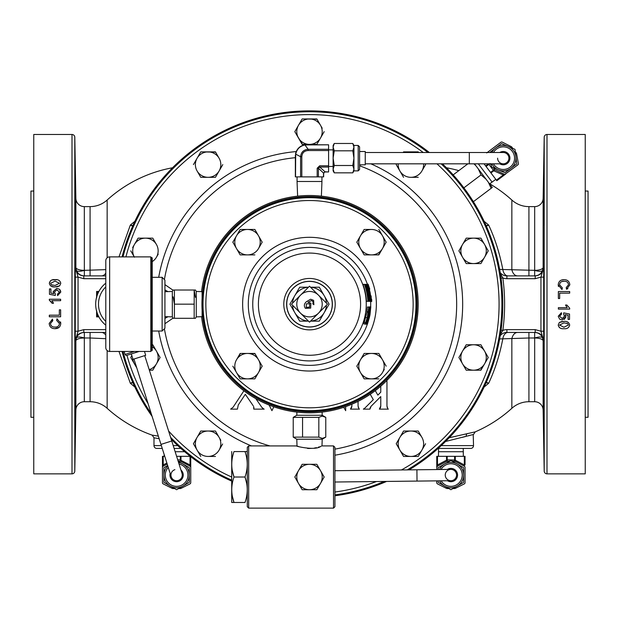 <?xml version="1.0" encoding="UTF-8"?>
<svg xmlns="http://www.w3.org/2000/svg" width="619" height="619" viewBox="0 0 619 619"><rect width="100%" height="100%" fill="white"/><g stroke="black" fill="none" stroke-linecap="round" stroke-linejoin="round"><path stroke-width="0.93" d="M144.745 355.608L181.994 473.342A5.656 5.656 0 0 1 178.311 480.445A5.656 5.656 0 0 1 171.215 476.754A5.656 5.656 0 0 1 174.898 469.659M334.933 470.703L450.841 469.395A5.656 5.656 0 0 1 456.559 474.982A5.656 5.656 0 0 1 450.965 480.708A5.656 5.656 0 0 1 445.247 475.113A5.656 5.656 0 0 1 450.841 469.395A5.656 5.656 0 0 1 456.559 474.982A5.656 5.656 0 0 1 450.965 480.708A5.656 5.656 0 0 0 456.559 474.982M365.249 152.506L503.255 152.506A5.656 5.656 0 0 1 508.911 158.162A5.656 5.656 0 0 1 503.255 163.818L365.249 163.818M543.877 417.121L543.459 383.184L543.877 417.121M543.459 225.146L543.877 191.217L543.459 225.146M75.541 225.146L75.123 191.217L75.541 225.146M75.123 417.121L75.541 383.184L75.123 417.121M318.491 313.16A12.713 12.713 0 0 0 318.491 295.178A12.713 12.713 0 0 0 300.509 295.178A12.713 12.713 0 0 0 300.509 313.16A12.713 12.713 0 0 0 318.491 313.16M318.506 313.175L327.505 304.177L309.508 286.179L291.51 304.177L309.508 322.174L318.506 313.175M170.155 473.419A6.654 6.654 0 0 0 176.608 481.698A6.654 6.654 0 0 0 180.941 470.007M178.179 461.279L189.321 467.709L189.321 475.052A12.713 12.713 0 0 1 176.608 487.764A12.713 12.713 0 0 1 163.888 475.052L163.888 467.709L167.664 465.534M189.05 455.344L189.05 456.327M164.159 454.47L164.159 456.327M152.22 331.026L162.124 331.026L162.124 277.312L164.933 280.121L164.933 304.169L164.933 291.711L172.322 291.456L173.15 290.025L173.985 290.025M164.933 316.626L172.322 316.882L173.15 318.305L173.985 318.305M173.15 296.834L174.411 304.169L174.411 290.025L194.18 290.025L194.18 318.305L195.387 318.305M196.269 291.456L196.269 316.882L202.103 316.68L202.103 291.657L196.269 291.456L195.449 290.025L194.614 290.025M196.269 316.882L195.449 318.305M144.475 351.453L145.689 355.314L133.008 359.322L131.305 353.929L139.136 351.453L126.856 355.337A1.4 1.4 0 0 1 125.1 354.424L134.485 351.453M124.156 351.453L125.1 354.424M105.795 325.168A26.857 26.857 0 0 1 105.795 283.169A26.857 26.857 0 0 0 95.674 304.169M164.933 304.169L164.933 328.217L162.124 331.026M152.22 258.193L152.22 350.137L152.22 258.193A0.681 0.681 0 0 0 151.539 257.519L150.812 257.519M152.22 350.137A0.681 0.681 0 0 1 151.539 350.818L150.812 350.818M105.795 347.607L105.795 260.731A3.846 3.846 0 0 1 109.64 256.885L109.64 351.453A3.846 3.846 0 0 1 105.795 347.607M109.64 256.885L150.812 256.885L150.812 351.453L109.64 351.453M201.562 316.696A108.665 108.665 0 0 0 363.833 398.272A108.665 108.665 0 0 0 418.165 304.169A108.665 108.665 0 0 0 255.167 210.065A108.665 108.665 0 0 0 201.562 291.634M363.283 397.321A107.567 107.567 0 0 1 216.348 357.952A107.567 107.567 0 0 1 255.717 211.017A107.567 107.567 0 0 1 402.652 250.386A107.567 107.567 0 0 1 363.283 397.321M171.757 440.991L160.971 444.403L133.959 359.02M416.904 469.775L417.028 481.087L334.933 482.015M321.191 446.214L320.781 446.361C314.7 451.483 290.659 444.813 298.219 446.361L297.994 446.284M248.683 445.912L248.683 508.129L247.283 506.721L247.283 447.313L248.683 445.912L297.081 445.935M307.488 448.411L308.494 448.466M308.935 448.481L312.564 448.318M314.228 448.102L316.471 447.653M318.321 447.166L319.497 446.81M333.525 445.912L334.933 447.313L334.933 506.721L333.525 508.129L333.525 445.912L321.981 445.912L322.213 439.219L296.787 439.219L293.228 437.13L318.824 437.13L322.298 438.391L325.772 437.13L322.213 439.219M247.283 451.584L245 451.568C247.987 460.025 247.987 468.513 245 477.017C247.987 485.482 247.987 493.962 245 502.473L233.997 502.473C231.011 494.008 231.011 485.52 233.997 477.017C231.011 468.552 231.011 460.072 233.997 451.568L247.275 451.568M231.723 502.473L233.997 502.473L231.715 502.458L231.723 451.568M322.104 412.099L322.213 415.272L296.787 415.272L293.228 417.361L318.824 417.361L322.298 416.092L325.772 417.361L325.772 437.13M473.21 434.523L473.527 445.618A2.809 2.809 0 0 1 470.719 448.419L463.221 448.419L463.345 456.327M470.719 448.419L438.159 448.419L438.585 448.419L438.461 456.327M439.451 469.519A12.713 12.713 0 0 1 463.616 475.052A12.713 12.713 0 0 1 439.575 480.831A12.713 12.713 0 0 0 463.616 475.052L463.616 482.387L450.903 489.73L438.19 482.387L438.19 480.847M447.467 480.746A6.654 6.654 0 0 0 457.557 475.052A6.654 6.654 0 0 0 447.336 469.434M503.255 152.506A5.656 5.656 0 0 1 508.911 158.162A5.656 5.656 0 0 1 503.255 163.818A5.656 5.656 0 0 1 497.599 158.162M474.758 164.205L475.23 163.818M489.59 183.897L495.788 179.371M491.873 152.506A12.713 12.713 0 0 1 513.414 150.51A12.713 12.713 0 0 1 510.907 168.314A12.713 12.713 0 0 1 491.873 163.818M515.875 156.615A12.713 12.713 0 0 0 508.23 146.455L514.985 149.326L516.772 163.896L505.05 172.732L491.532 166.998L491.146 163.818M499.757 163.818A6.654 6.654 0 0 0 508.748 154.402A6.654 6.654 0 0 0 499.757 152.506M297.615 196.153L297.058 181.491L321.942 181.491L321.942 176.887M353.936 170.875L352.799 172.84L353.936 169.173L353.936 170.875L358.184 170.875L358.184 145.45L353.936 145.45L353.936 158.162L352.799 150.819L334.252 150.819L333.123 158.162L333.123 170.875L334.252 172.84L333.123 169.173L334.252 165.505L333.123 158.162L333.123 147.152L334.252 150.819M359.593 164.809L365.249 164.809L365.249 151.508L359.593 151.508L359.593 146.85L359.593 169.474L358.184 170.875M202.134 304.169A107.366 107.366 0 0 1 309.5 196.803A107.366 107.366 0 0 1 416.866 304.169A107.366 107.366 0 0 1 309.5 411.534A107.366 107.366 0 0 1 202.134 304.169A107.366 107.366 0 0 0 309.5 411.534A107.366 107.366 0 0 0 416.866 304.169A107.366 107.366 0 0 0 309.5 196.803A107.366 107.366 0 0 0 202.134 304.169M332.256 304.169A22.756 22.756 0 0 0 309.5 281.413A22.756 22.756 0 0 0 286.744 304.169A22.756 22.756 0 0 0 309.5 326.925A22.756 22.756 0 0 0 332.256 304.169M364.405 284.369L362.997 284.369A57.041 57.041 0 0 1 366.471 301.337L367.879 301.337A57.041 57.041 0 0 0 364.405 284.369L364.475 284.369A57.103 57.103 0 0 1 366.788 292.416L364.723 284.369L366.688 291.394L368.197 301.337L367.346 295.464A57.103 57.103 0 0 1 367.941 301.337L368.32 301.337A57.482 57.482 0 0 0 364.877 284.369L364.939 284.369A57.544 57.544 0 0 1 368.382 301.337L368.491 301.337A57.644 57.644 0 0 0 365.055 284.369L368.529 298.768L365.535 284.369A58.093 58.093 0 0 1 368.939 301.337L368.878 301.337A58.031 58.031 0 0 0 366.347 286.984L368.746 301.337L366.007 286.984A57.706 57.706 0 0 1 368.553 301.337L369.048 301.337A58.201 58.201 0 0 0 365.643 284.369L365.535 284.369M369.945 301.337L371.431 301.561L370.17 292.733L368.081 284.152L369.767 289.088L368.731 286.11L371.307 299.596L371.114 295.905L371.431 301.561M368.081 284.152L366.688 284.369M334.933 449.123A147.167 147.167 0 0 0 359.593 165.791M295.34 157.683A147.167 147.167 0 0 0 164.553 278.712M231.715 481.118A193.29 193.29 0 0 1 171.192 439.204M152.104 416.37A193.29 193.29 0 0 1 122.082 351.453M122.082 256.885A193.29 193.29 0 0 1 429.338 152.506M585.241 191.047L588.05 191.047L588.05 417.291L585.241 417.291M33.759 191.047L30.95 191.047L30.95 417.291L33.759 417.291M156.506 435.838L152.112 435.126L153.984 437.772L159.176 438.716L153.984 437.772L153.984 445.618A2.809 2.809 0 0 0 156.785 448.419L162.248 448.419L156.785 448.419M180.841 448.419L174.109 448.419L180.841 448.419M455.716 436.31L451.127 437.316M462.176 437.385L465.31 436.588M467.74 435.962L470.131 435.335M449.232 437.726L475.222 431.869L473.527 434.445L445.541 441.479M475.222 431.869A132.892 132.892 0 0 0 511.851 408.308A25.433 25.433 0 0 1 528.928 401.723L534.677 401.723A8.465 8.465 0 0 1 543.134 410.041L544.202 471.09A2.809 2.809 0 0 0 547.003 473.852L585.241 473.852L585.241 134.485L547.003 134.485L547.003 473.852M484.135 221.316L488.662 225.061C495.022 238.663 499.742 253.481 502.814 269.505L534.677 270.348L534.677 206.614A8.465 8.465 0 0 0 543.134 198.297L544.202 137.24A2.809 2.809 0 0 1 547.003 134.485M71.997 473.852L71.997 134.485L33.759 134.485L33.759 473.852L71.997 473.852A2.809 2.809 0 0 0 74.798 471.09L75.866 410.041L75.866 340.883L75.301 340.891L75.247 331.196L75.301 267.447L75.866 267.454A8.465 2.933 180 0 0 84.323 270.341L84.323 270.348A8.465 2.778 -20 0 1 76.392 270.348C77.878 273.846 80.524 275.687 84.346 275.888L83.689 275.865M71.997 134.485A2.809 2.809 0 0 1 74.798 137.24L74.798 471.09M84.346 275.888L84.323 206.614L90.072 206.614A25.433 25.433 0 0 0 107.149 200.03A132.892 132.892 0 0 1 172.539 167.772M75.866 410.041A8.465 8.465 0 0 1 84.323 401.723L90.072 401.723L90.072 337.989L84.323 337.997A8.465 2.933 0 0 0 75.866 340.883L76.392 337.989A8.465 2.778 -160 0 1 84.323 337.989L84.346 332.449L83.689 332.473L84.346 332.449C80.524 332.643 77.878 334.492 76.392 337.989M84.323 270.348L105.795 269.636M158.356 436.132L152.112 435.126A132.892 132.892 0 0 1 107.149 408.308A25.433 25.433 0 0 0 90.072 401.723M75.17 191.557L75.216 192.47M75.263 193.987L75.301 195.209M75.642 220.07L75.634 222.113M75.634 385.923L75.642 388.159M75.325 412.153L75.247 415.024M75.209 415.891L75.17 416.796M84.323 206.614A8.465 8.465 0 0 1 75.866 198.297L74.798 137.24M134.865 387.022L130.338 383.277L118.987 351.453M534.677 206.614L528.928 206.614A25.433 25.433 0 0 1 511.851 200.03A132.892 132.892 0 0 0 489.722 183.804M528.928 401.723L528.928 337.989L502.814 338.833C499.742 354.849 495.022 369.659 488.662 383.277L484.135 387.022M543.134 410.041L543.134 340.883A8.465 2.933 0 0 0 534.677 337.997L534.677 337.989A8.465 2.778 160 0 1 542.608 337.989L543.134 340.883L543.699 340.891C543.173 335.753 540.341 332.937 535.211 332.449L506.899 332.449A8.48 8.48 0 0 0 500.198 335.722A8.48 8.48 0 0 1 506.899 332.449L506.899 329.641L535.211 329.641L540.944 331.211L543.699 340.891L543.699 267.447L543.134 267.454L542.608 270.348C541.122 273.846 538.476 275.687 534.654 275.888L534.677 270.348A8.465 2.933 180 0 0 543.134 267.454L543.134 198.297M458.803 170.635A132.892 132.892 0 0 0 446.461 167.772M558.222 316.239L559.591 319.11L562.245 319.977L565.905 316.657L565.155 314.638L568.087 315.218L568.087 319.396L569.534 319.396L569.534 314.026L563.731 312.866L563.592 314.32L564.605 316.255L562.16 318.522L559.53 316.247L561.557 314.173L561.41 312.727L558.222 316.239M558.369 291.549L558.369 298.513L559.669 298.513L559.669 293.143L569.681 293.143L569.681 291.549L558.369 291.549M559.53 284.755C559.924 282.295 561.448 281.127 564.11 281.25C566.718 281.173 568.188 282.349 568.521 284.794L566.192 287.634L566.54 289.228L569.82 284.872C569.503 281.49 567.6 279.749 564.11 279.656C560.489 279.687 558.524 281.428 558.222 284.902L561.99 289.522L562.361 287.928L559.53 284.755M569.681 309.098L569.681 308.169L566.849 305.035L565.511 305.035L567.182 307.651L558.369 307.651L558.369 309.098L569.681 309.098M559.313 322.522L558.222 325.052C558.895 327.815 560.799 329.029 563.948 328.681C567.074 329.029 568.985 327.822 569.681 325.052C569.016 322.29 567.105 321.083 563.948 321.423L559.313 322.522L561.526 321.632M543.366 385.923L543.358 388.159M543.675 412.138L543.753 415.024M543.792 415.891L543.83 416.796M543.83 191.557L543.784 192.47M543.737 193.964L543.699 195.209M543.358 220.07L543.366 222.113M60.631 309.825L59.331 309.825L59.331 315.187L49.319 315.187L49.319 316.789L60.631 316.789L60.631 309.825M60.778 292.098L59.409 289.228L56.755 288.361L53.095 291.681L53.845 293.7L50.913 293.12L50.913 288.941L49.466 288.941L49.466 294.304L55.269 295.464L55.408 294.017L54.395 292.083L56.84 289.808L59.47 292.091L57.443 294.164L57.59 295.611L60.778 292.098M59.687 285.808L60.778 283.285C60.105 280.523 58.201 279.308 55.052 279.656C51.926 279.301 50.015 280.508 49.319 283.285C49.992 286.048 51.903 287.255 55.052 286.907L59.687 285.808L57.474 286.705M49.319 299.24L49.319 300.169L52.151 303.295L53.489 303.295L51.818 300.687L60.631 300.687L60.631 299.24L49.319 299.24M59.47 323.582C59.076 326.043 57.552 327.211 54.89 327.08C52.282 327.165 50.812 325.981 50.479 323.544L52.808 320.704L52.46 319.102L49.18 323.466C49.497 326.847 51.4 328.588 54.89 328.681C58.519 328.65 60.476 326.902 60.778 323.435L57.01 318.816L56.639 320.41L59.47 323.582M132.892 382.728L130.338 383.277L132.652 382.178M486.348 382.178L488.662 383.277L486.108 382.728M507.936 332.449A8.48 5.285 -90 0 0 502.814 338.833L499.641 338.926M486.108 225.602L488.662 225.061L486.348 226.159M499.641 269.412L502.814 269.505A8.48 5.285 -90 0 0 507.936 275.888M118.987 256.885L130.338 225.061L134.865 221.316M105.795 338.694L90.072 337.989L90.072 332.449M132.652 226.159L130.338 225.061L132.892 225.602M543.753 331.196L540.944 331.211L540.944 277.126L535.211 278.689L506.899 278.689A11.289 11.289 0 0 1 502.837 277.939A195.109 195.109 0 0 1 502.837 330.399A11.289 11.289 0 0 1 506.899 329.641M500.198 272.615A8.48 8.48 0 0 0 506.899 275.888A8.48 8.48 0 0 1 500.198 272.615A8.48 8.48 0 0 0 506.899 275.888L535.211 275.888C540.341 275.401 543.173 272.584 543.699 267.447L540.944 277.126L543.753 277.134M105.795 278.689L83.789 278.689L78.056 277.126L78.056 331.211L83.789 329.641L105.795 329.641M105.795 332.449L83.789 332.449C78.659 332.937 75.828 335.753 75.301 340.891L78.056 331.211L75.247 331.196M75.247 277.134L78.056 277.126L75.301 267.447C75.828 272.584 78.659 275.401 83.789 275.888L105.795 275.888M75.866 198.297L75.866 267.454L76.392 270.348M105.795 273.126A8.48 5.881 -90 0 1 101.454 275.888M511.851 200.03L511.851 269.497A8.48 5.881 -90 0 0 517.546 275.888M535.311 275.865L534.654 275.888M534.677 270.348A8.465 2.778 -160 0 0 542.608 270.348M517.546 332.449A8.48 5.881 -90 0 0 511.851 338.841L511.851 408.308M542.608 337.989C541.122 334.492 538.476 332.643 534.654 332.449L535.311 332.473L534.654 332.449L534.677 337.989L528.928 337.989L528.928 332.449M101.454 332.449A8.48 5.881 -90 0 1 105.795 335.212M500.384 334.616L502.837 330.399L501.042 330.151M501.042 278.186L502.837 277.939L500.384 273.722M52.205 279.958L56.917 279.765M49.319 283.285L50.456 280.747M54.093 286.883L51.292 286.311M57.366 286.729L55.052 286.907M59.47 283.285L55.052 285.46L51.4 284.802L50.626 283.301L55.052 281.111L59.47 283.285M51.4 284.802L52.259 285.173M60.012 289.8L60.755 291.642M50.913 293.12L53.845 293.7M55.408 294.017L55.269 295.464L52.228 294.861M57.49 294.629L57.443 294.164M52.151 303.295L50.216 300.772M51.818 300.687L52.329 301.275M52.329 301.283L53.18 302.629M50.797 325.099L51.834 326.306M54.07 327.033L54.89 327.08M52.669 320.062L52.808 320.704L51.888 321.083M52.46 319.102L52.561 319.566M59.099 327.389L54.89 328.681M60.561 321.911L60.778 323.435M56.639 320.41L56.809 319.698M564.11 281.25L561.928 281.552M567.917 288.624L566.54 289.228L566.455 288.841M566.331 288.276L566.192 287.634M561.866 279.974L564.11 279.656M558.454 286.496L558.222 284.902M562.361 287.928L561.99 289.522M567.182 307.651L565.511 305.035M565.89 316.998L564.226 319.497M568.087 315.218L565.155 314.638M563.592 314.32L563.731 312.866L569.534 314.026M561.51 313.709L561.557 314.173M559.352 327.575L558.222 325.052M561.634 321.609L563.948 321.423M559.53 325.052L563.948 322.878L567.6 323.528L568.374 325.037L563.948 327.227L559.53 325.052M567.6 323.528L566.741 323.164M164.553 329.625A147.167 147.167 0 0 0 269.915 445.912M262.278 407.906L262.843 408.378M263.485 408.749L261.814 407.341L255.825 398.651M253.929 408.037L253.875 407.41M253.635 406.559L253.798 409.128L264.181 409.128M358.161 406.907L358.432 407.735M358.873 408.486L358.068 406.033L358.068 401.375M351.081 408.463L351.522 407.704M351.716 407.17L351.878 406.033L350.478 409.128L359.461 409.128M387.246 379.749L387.084 380.252M387.053 406.923L387.324 407.751M387.765 408.494L386.952 406.033L386.952 381.273M379.973 408.463L380.414 407.697M380.577 407.263L380.762 406.033L379.362 409.128L388.353 409.128M370.611 406.861L370.232 407.581M370.046 408.145L369.93 409.128L371.137 406.211L380.762 396.586L380.762 406.033M364.134 408.71L364.823 408.145L363.345 409.128L369.93 409.128M442.407 163.818A193.29 193.29 0 0 1 409.035 469.867M386.566 481.435A193.29 193.29 0 0 1 334.933 495.78M138.091 238.145L145.434 238.145L138.091 238.145L134.424 244.505L138.091 238.145M152.777 238.145L145.434 238.145A12.713 12.713 0 0 1 156.445 244.505L152.924 238.4M152.22 261.613A12.713 12.713 0 0 0 156.445 257.218L158.209 254.161M134.238 256.885A12.713 12.713 0 0 1 134.424 244.505L132.659 247.554M201.051 151.887L215.59 152.142M215.149 177.32L208.1 177.32A12.713 12.713 0 0 1 197.09 170.96L200.757 177.32L208.1 177.32L200.757 177.32L197.09 170.96A12.713 12.713 0 0 1 208.1 151.887A12.713 12.713 0 0 1 219.111 158.247L215.443 151.887L200.757 151.887L193.422 164.608L200.757 151.887M488.252 250.857L484.576 257.218L488.252 250.857L481.056 238.4M481.203 263.067L484.576 257.218A12.713 12.713 0 0 1 473.566 263.578L466.223 263.578L462.555 257.218L466.223 263.578L480.909 263.578M460.869 254.293L458.888 250.857L462.555 244.505L458.888 250.857L462.555 257.218A12.713 12.713 0 0 1 473.566 238.145L466.223 238.145L462.555 244.505M152.777 344.76L156.445 351.12L152.777 344.76M158.131 354.045L160.112 357.48L158.209 360.784M156.445 363.833L152.777 370.193L160.112 357.48L156.445 351.12A12.713 12.713 0 0 1 149.179 369.628M136.768 367.895L130.748 357.48L136.768 367.895M322.197 128.226L316.843 118.941L302.157 118.941L316.99 119.196M324.178 131.661L316.843 144.374L309.5 144.374L316.843 144.374L324.178 131.661M302.451 144.374L294.822 131.661L302.157 144.374L309.5 144.374A12.713 12.713 0 0 1 298.49 125.301L294.822 131.661M220.805 440.302L215.59 431.273M215.443 456.443L208.1 456.443A12.713 12.713 0 0 0 219.111 450.09L222.639 443.985M200.757 456.443L193.422 443.73L200.757 431.017L193.422 443.73L200.757 456.443M418.243 431.017L410.9 431.017A12.713 12.713 0 0 1 421.91 437.378L418.382 431.273M396.214 443.73L399.889 437.378L396.214 443.73L399.889 450.09A12.713 12.713 0 0 0 410.9 456.443L403.557 456.443L399.889 450.09L403.557 456.443L418.243 456.443L425.578 443.73M466.223 344.76L480.909 344.76L488.252 357.48L480.909 344.76L466.223 344.76L462.555 351.12L466.223 344.76M466.517 370.193L473.566 370.193A12.713 12.713 0 0 1 462.555 351.12L458.888 357.48L466.223 370.193L480.909 370.193L484.576 363.833L480.615 370.193M403.557 151.887L418.243 151.887L418.599 152.506L418.243 151.887L403.557 151.887L403.201 152.506L403.557 151.887M425.292 164.097L425.431 164.855M418.243 177.32L410.9 177.32A12.713 12.713 0 0 0 421.91 170.96L425.578 164.608L425.129 163.818M403.557 177.32L396.214 164.608L396.671 163.818L396.214 164.608L403.557 177.32M164.933 318.367L167.966 316.735M167.966 291.603L164.933 289.971M380.762 386.202L380.762 392.206L377.853 395.123L375.276 390.659M370.224 394.288L373.319 399.65L364.823 408.145M351.878 404.23L351.878 406.033M343.738 407.294L345.688 410.676L345.688 406.629M269.157 405.066L271.919 410.676L273.822 406.807M243.901 390.798L233.069 407.271L230.647 409.128L237.433 409.128L238.261 405.004L245.31 394.295L253.202 405.755M243.987 378.874L240.164 378.874L236.497 372.514A12.713 12.713 0 0 1 236.497 359.801L240.458 353.441M247.507 353.441A12.713 12.713 0 0 1 258.518 359.801L254.85 353.441L240.164 353.441L236.497 359.801A12.713 12.713 0 0 1 247.507 353.441L254.997 353.697M262.193 366.162L258.518 359.801A12.713 12.713 0 0 1 258.518 372.514L254.85 378.874L247.507 378.874A12.713 12.713 0 0 1 236.497 372.514L240.164 378.874L247.507 378.874A12.713 12.713 0 0 0 258.518 372.514L262.046 366.409M382.503 372.514A12.713 12.713 0 0 1 371.493 378.874L364.15 378.874L371.493 378.874A12.713 12.713 0 0 1 360.482 359.801L356.807 366.162L360.482 359.801A12.713 12.713 0 0 1 382.503 359.801L378.836 353.441L382.503 359.801A12.713 12.713 0 0 1 382.503 372.514L384.267 369.466M360.482 359.801L364.15 353.441L360.482 359.801M371.493 254.889L378.836 254.889L382.503 248.536A12.713 12.713 0 0 1 360.482 248.536L364.15 254.889L371.493 254.889L364.15 254.889L356.807 242.176L360.482 235.816A12.713 12.713 0 0 1 371.493 229.463L364.15 229.463L371.493 229.463A12.713 12.713 0 0 1 382.503 248.536L378.542 254.889M240.164 254.889L247.507 254.889A12.713 12.713 0 0 1 236.497 235.816A12.713 12.713 0 0 1 247.507 229.463L254.85 229.463L240.164 229.463L232.829 242.176L240.164 254.889L232.829 242.176L240.164 229.463L243.987 229.463M262.193 242.176L258.518 235.816A12.713 12.713 0 0 1 258.518 248.536L262.046 242.431M370.796 306.776L369.969 315.048L367.431 324.178L369.543 316.974L370.796 306.776L368.885 306.993M364.343 323.961L365.721 324.178L367.756 316.023M367.067 311.697L363.825 323.961L365.241 323.961L367.253 317.655L368.823 306.993L368.545 311.682L366.301 321.787A58.124 58.124 0 0 1 365.566 323.961L365.241 323.961M369.945 306.993L369.984 306.993A59.138 59.138 0 0 1 366.641 323.961L366.572 323.961A59.076 59.076 0 0 0 369.62 310.738L369.172 313.245A58.96 58.96 0 0 0 369.45 311.241L369.945 306.993L367.407 306.993L366.858 311.999L368.274 311.999M369.543 316.974L368.87 316.974M369.752 315.094L369.249 315.094M367.431 324.178L366.951 324.178L369.141 315.357L370.363 306.776L370.123 311.713L370.239 308.734L367.609 322.22L368.854 318.53L366.951 324.178L365.721 324.178L367.663 318.375L368.514 312.866M366.572 323.961L366.1 323.961L369.241 309.392A58.557 58.557 0 0 0 369.396 307.217L369.698 307.217A58.859 58.859 0 0 1 369.582 308.974L367.624 319.35L366.162 323.961M367.879 316.023L368.7 311.566M368.87 311.566L368.932 309.825M369.048 309.825L368.622 312.866M367.578 318.445L368.274 314.831L366.394 322.22L367.384 318.445M365.767 322.476L364.351 322.476M367.253 317.655L365.837 317.655M368.243 311.783L366.827 311.783M371.764 301.337L371.702 301.337A60.855 60.855 0 0 0 371.562 299.163L371.624 299.163A60.917 60.917 0 0 1 371.764 301.337M370.812 301.337L370.75 301.337A59.904 59.904 0 0 0 367.454 284.369L370.758 297.53A60.205 60.205 0 0 0 367.771 284.369L367.841 284.369A60.267 60.267 0 0 1 371.114 301.337L368.707 288.183A59.966 59.966 0 0 1 370.812 301.337M367.454 284.369L367.33 284.369A59.788 59.788 0 0 1 370.634 301.337L370.572 301.337A59.726 59.726 0 0 0 367.268 284.369L367.33 284.369M371.052 301.337L370.085 301.337A59.238 59.238 0 0 0 369.295 294.149L366.549 284.369L368.939 292.083L366.997 284.369L369.357 294.149A59.292 59.292 0 0 1 370.139 301.337L369.11 301.337A58.263 58.263 0 0 0 368.235 293.723L368.251 293.801M366.549 284.369L369.907 301.337L369.303 296.122L369.458 301.337L366.286 284.369L365.86 284.369L367.469 288.949L369.373 301.337L368.305 293.723M368.978 294.164L366.982 286.326L368.808 294.164M367.415 288.996L366.378 286.326A58.263 58.263 0 0 1 367.841 291.766L367.168 288.996M323.482 176.887L323.505 173.026L325.068 171.796L328.596 171.958L324.905 171.966L323.675 173.188L323.66 176.887L295.34 176.887L295.364 155.145M323.505 173.026L318.406 168.244L317.183 168.244L317.183 176.887M318.406 176.887L318.406 168.244L319.667 167.037L319.667 165.799L317.183 168.244M319.667 165.799L328.596 165.799L328.596 167.037L319.667 167.037L325.068 171.796M306.653 144.8L328.596 144.8L304.943 144.947C299.929 146.061 296.841 149.125 295.689 154.131C296.841 149.125 299.929 146.061 304.943 144.947A1.4 0.457 -99.9 0 0 304.703 144.823L305.887 144.684M304.641 144.831L302.977 145.264M298.002 148.676L296.547 150.874M296.176 151.694L296.029 152.081M295.882 152.491L295.758 152.908M300.594 176.887L300.594 156.708L295.689 154.131A1.4 0.441 -169.3 0 1 295.534 153.876C296.718 148.962 299.774 145.952 304.703 144.823M301.817 156.708L300.594 156.708C301.082 152.197 303.596 149.728 308.138 149.287L308.138 150.541C304.246 150.796 302.134 152.847 301.817 156.708L301.817 176.887M304.943 144.947L308.138 149.287L328.596 149.287L328.596 150.541L308.138 150.541M328.596 149.287L328.596 144.8M328.596 165.799L328.596 150.541M328.596 171.796L328.596 167.037M334.252 143.476L333.123 145.45L333.123 147.152L334.252 143.476L352.799 143.476L353.936 147.152L352.799 150.819M352.799 172.84L334.252 172.84M352.799 165.505L353.936 158.162L353.936 169.173L352.799 165.505L334.252 165.505M491.146 188.308L492.275 187.456L488.391 182.296L491.146 188.308L473.388 201.686M481.04 174.898L486.062 179.208L478.286 168.894L481.04 174.898L463.871 187.843M473.937 163.818L475.957 165.799L474.464 163.818M478.286 168.894L475.957 165.799M488.391 182.296L486.062 179.208M453.185 174.875L467.856 163.818M505.607 174.094L496.809 180.725L484.073 163.818M490.016 163.517L489.041 164.275L488.84 163.818M489.041 164.275L486.07 166.472M495.007 169.861L504.23 174.202A1.4 1.4 0 0 0 505.669 174.047L503.216 174.922A1.4 0.627 115.2 0 1 504.23 174.202L494.976 169.846L494.008 170.589L493.459 170.14L494.48 169.436A1.4 1.4 0 0 0 495.007 169.861L494.976 169.846A1.4 1.362 -64.8 0 1 494.457 169.413M503.216 174.922L493.769 170.813L493.459 170.14M488.089 152.506A1.4 1.4 0 0 1 488.646 151.462L486.696 152.939M496.384 180.152L503.286 174.953A1.4 0.619 113.7 0 1 504.261 174.218M517.646 165.025L517.848 164.871A1.4 1.4 0 0 0 518.389 163.493L516.556 153.613A1.4 1.4 0 0 0 516.3 153.025L515.271 151.655M512.818 148.405L511.789 147.043A1.4 1.4 0 0 0 511.302 146.633L502.303 142.146A1.4 1.4 0 0 0 500.833 142.285L488.646 151.462M495.912 145.991L487.269 152.506M494.48 169.436L493.165 167.687M491.316 165.234L490.248 163.818M517.848 164.871L504.988 174.326M489.753 152.506L501.467 143.585L508.23 146.455M478.309 163.818L492.12 182.133M463.345 451.723L438.461 451.723M436.766 467.337L436.759 456.327L465.039 456.327L465.039 464.962L464.327 464.962L464.296 466.169L455.282 461.418A1.4 1.4 0 0 0 454.625 461.256L454.594 461.248A1.4 1.362 -62.2 0 1 455.251 461.403L455.259 460.18L464.327 464.962L464.327 456.327M454.594 461.248L454.57 460.018L455.298 459.855L454.609 459.855L454.609 456.327M454.57 460.018L447.197 459.855L447.173 461.256A1.4 1.4 0 0 0 446.523 461.418L446.554 461.403A1.4 1.362 62.2 0 1 447.212 461.248M446.523 461.418L437.509 466.169A1.4 1.4 0 0 0 436.759 467.415L437.54 464.931A1.4 0.627 -117.8 0 1 437.509 466.169L446.554 461.403L446.547 460.18L447.228 460.018M455.282 461.418L464.296 466.169A1.4 1.4 0 0 1 465.039 467.415L465.039 476.498M437.478 456.327L437.478 464.962A1.4 0.619 -119.3 0 1 437.478 466.192M436.759 480.862L436.759 482.665A1.4 1.4 0 0 0 437.54 483.919L446.531 488.406A1.4 1.4 0 0 0 447.158 488.553L448.868 488.553M452.938 488.553L454.64 488.553A1.4 1.4 0 0 0 455.267 488.406L464.265 483.919A1.4 1.4 0 0 0 465.039 482.665L465.039 482.402M447.173 461.256L449.363 461.256M452.443 461.256L454.625 461.256M436.759 469.55L436.952 466.703M465.039 467.415L465.039 482.665M438.19 469.535L438.19 467.709L450.903 460.366L463.616 467.709L463.616 475.052M309.5 489.73A12.713 12.713 0 0 1 298.49 470.657L294.822 477.017L302.157 489.73L316.843 489.73L320.51 483.377A12.713 12.713 0 0 1 309.5 489.73M320.51 470.657A12.713 12.713 0 0 1 320.51 483.377L324.178 477.017L320.51 470.657L316.843 464.304L309.5 464.304A12.713 12.713 0 0 1 320.51 470.657M309.5 464.304A12.713 12.713 0 0 0 298.49 470.657L302.157 464.304L309.5 464.304M322.213 415.272L325.772 417.361M318.824 417.361L318.824 437.13M302.559 417.361L302.559 437.13M293.228 417.361L293.228 437.13M246.664 483.315L245 477.017L233.997 477.017L232.342 470.719M232.342 496.175L233.997 502.473M181.994 473.342A5.656 5.656 0 0 1 178.311 480.445A5.656 5.656 0 0 1 171.215 476.754A5.656 5.656 0 0 0 178.311 480.445M194.18 304.169L174.411 304.169L174.411 318.305L194.614 318.305M195.442 297.36L194.18 290.025M172.322 316.882L172.322 291.456M184.64 451.723L175.154 451.723M167.2 464.072L163.215 466.169L167.2 464.072M178.171 461.256L180.33 461.256L180.307 456.327L190.288 456.327M180.276 460.018L190.033 464.962L189.994 466.169L180.949 461.403L189.994 466.169A1.4 1.4 0 0 1 190.745 467.415L190.745 456.683M189.321 475.052A12.713 12.713 0 0 0 178.558 462.486A12.713 12.713 0 0 1 189.321 475.052L189.321 482.387L176.608 489.73L163.888 482.387L163.888 475.052A12.713 12.713 0 0 1 167.78 465.898A12.713 12.713 0 0 0 163.888 475.052M174.566 488.553L172.863 488.553A1.4 1.4 0 0 1 172.237 488.406L163.238 483.919A1.4 1.4 0 0 1 162.464 482.665L162.464 456.327L164.747 456.327M162.464 476.498L162.464 482.665M190.745 467.415L190.745 482.665A1.4 1.4 0 0 1 189.971 483.919L181.266 488.259M190.745 476.498L190.745 464.962L190.033 464.962L190.033 456.327M180.972 488.406A1.4 1.4 0 0 1 180.346 488.553L178.643 488.553M163.184 456.327L163.246 464.931A1.4 0.627 -117.8 0 1 163.215 466.169A1.4 1.4 0 0 0 162.464 467.415L163.184 464.962A1.4 0.619 -119.3 0 1 163.184 466.192M180.988 461.418A1.4 1.4 0 0 0 180.33 461.256M176.608 456.327L180.307 456.327M162.464 467.337L162.658 466.703M180.996 456.327L180.949 461.403A1.4 1.362 -62.2 0 0 180.299 461.248M232.829 366.162L236.497 372.514M386.171 366.162L382.503 359.801M371.493 378.874L378.836 378.874M356.807 366.162L364.15 378.874M378.836 353.441L364.15 353.441M360.482 248.536A12.713 12.713 0 0 1 360.482 235.816L356.807 242.176L360.482 248.536M382.503 248.536L386.171 242.176L378.836 229.463M364.15 229.463L360.482 235.816M247.507 229.463A12.713 12.713 0 0 1 258.518 235.816L254.85 229.463M258.518 248.536A12.713 12.713 0 0 1 247.507 254.889L254.85 254.889M310.661 299.217L313.616 300.354L313.879 304.718L312.75 303.79L313.199 302.598L312.626 301.213L311.519 300.571L307.898 302.281L310.9 303.171L310.668 308.13L305.399 308.339C303.728 305.941 304.076 303.728 306.444 301.685L310.661 299.217M309.693 303.813L306.382 303.805L306.243 307.341L309.608 307.14L309.693 303.813M308.471 321.137L299.704 321.137L289.909 304.169L299.704 287.201L308.486 287.201M326.437 303.109A16.968 16.968 0 0 0 310.56 287.231L319.296 287.201L329.091 304.169L324.194 312.649A16.968 16.968 0 0 1 310.583 321.099M310.545 321.137L319.296 321.137L324.194 312.649A16.968 16.968 0 0 0 326.437 305.244M292.563 303.124A16.968 16.968 0 0 1 308.455 287.231M308.44 321.106A16.968 16.968 0 0 1 292.563 305.229M406.993 152.506A12.713 12.713 0 0 1 414.807 152.506M410.9 177.32A12.713 12.713 0 0 1 398.21 163.818M423.589 163.818A12.713 12.713 0 0 1 421.91 170.96M473.566 370.193A12.713 12.713 0 0 0 484.576 363.833L488.252 357.48M462.555 351.12A12.713 12.713 0 0 1 484.576 351.12A12.713 12.713 0 0 1 484.576 363.833M403.557 431.017L399.889 437.378A12.713 12.713 0 0 1 410.9 431.017L403.557 431.017M399.889 450.09A12.713 12.713 0 0 1 399.889 437.378M410.9 456.443A12.713 12.713 0 0 0 421.91 437.378M215.443 431.017L200.757 431.017M208.1 456.443A12.713 12.713 0 0 1 197.09 437.378A12.713 12.713 0 0 1 219.111 437.378A12.713 12.713 0 0 1 219.111 450.09M302.157 118.941L298.49 125.301A12.713 12.713 0 0 1 320.51 125.301A12.713 12.713 0 0 1 309.5 144.374M149.357 370.193L152.777 370.193M131.832 355.608L130.748 357.48M136.25 366.27A12.713 12.713 0 0 1 132.76 358.548M152.22 346.725A12.713 12.713 0 0 1 156.445 351.12M480.909 238.145L473.566 238.145A12.713 12.713 0 0 1 484.576 257.218M473.566 263.578A12.713 12.713 0 0 1 462.555 257.218M215.443 177.32L222.786 164.608M208.1 177.32A12.713 12.713 0 0 0 219.111 158.247M130.748 250.857L134.424 257.218M134.424 244.505A12.713 12.713 0 0 1 145.434 238.145M156.445 244.505A12.713 12.713 0 0 1 156.445 257.218M98.878 316.882L97.74 316.882L96.603 310.529M96.603 311.164L96.603 316.882L97.74 316.882M98.878 291.456L96.603 291.456L96.603 297.174M96.603 297.809L97.74 291.456M469.318 152.506L469.318 163.818M168.26 467.415A11.312 11.312 0 0 0 176.608 486.364A11.312 11.312 0 0 0 179.046 464.002M105.795 286.907A24.048 24.048 0 0 0 105.795 321.431M151.539 350.818L151.539 257.519M441.169 480.816A11.312 11.312 0 0 0 462.215 475.052A11.312 11.312 0 0 0 441.045 469.504M493.459 163.818A11.312 11.312 0 0 0 510.064 167.192A11.312 11.312 0 0 0 512.292 151.353A11.312 11.312 0 0 0 493.459 152.506M203.024 304.169A106.476 106.476 0 0 1 309.5 197.693A106.476 106.476 0 0 1 415.976 304.169A106.476 106.476 0 0 1 309.5 410.645A106.476 106.476 0 0 1 203.024 304.169M413.152 304.169A103.652 103.652 0 0 0 309.5 200.517A103.652 103.652 0 0 0 205.848 304.169A103.652 103.652 0 0 0 309.5 407.813A103.652 103.652 0 0 0 413.152 304.169M335.204 304.169A25.704 25.704 0 0 1 309.5 329.865A25.704 25.704 0 0 1 283.796 304.169A25.704 25.704 0 0 1 309.5 278.465A25.704 25.704 0 0 1 335.204 304.169M286.628 304.169A22.872 22.872 0 0 0 309.5 327.041A22.872 22.872 0 0 0 332.372 304.169A22.872 22.872 0 0 0 309.5 281.297A22.872 22.872 0 0 0 286.628 304.169M252.745 304.169A56.755 56.755 0 0 1 309.5 247.414A56.755 56.755 0 0 1 366.255 304.169A56.755 56.755 0 0 1 309.5 360.916A56.755 56.755 0 0 1 252.745 304.169M360.598 304.169A51.098 51.098 0 0 0 309.5 253.07A51.098 51.098 0 0 0 258.402 304.169A51.098 51.098 0 0 0 309.5 355.267A51.098 51.098 0 0 0 360.598 304.169M376.36 304.169A66.86 66.86 0 0 1 309.5 371.029A66.86 66.86 0 0 1 242.64 304.169A66.86 66.86 0 0 1 309.5 237.309A66.86 66.86 0 0 1 376.36 304.169M367.346 284.152A61.211 61.211 0 0 0 248.289 304.169A61.211 61.211 0 0 0 367.346 324.178M370.657 306.776A61.211 61.211 0 0 0 370.657 301.561M370.843 163.818A153.172 153.172 0 0 1 334.933 455.213M158.696 277.312A153.172 153.172 0 0 1 296.222 151.57M231.715 480.143A192.401 192.401 0 0 1 170.589 437.293M151.206 413.538A192.401 192.401 0 0 1 123.003 351.453M126.949 355.306A189.576 189.576 0 0 0 148.034 403.503M168.6 430.994A189.576 189.576 0 0 0 231.715 477.048M123.003 256.885A192.401 192.401 0 0 1 427.891 152.506M441.107 163.818A192.401 192.401 0 0 1 407.256 469.883M384.237 481.458A192.401 192.401 0 0 1 334.933 494.883M334.933 492.028A189.576 189.576 0 0 0 376.391 481.551M401.445 469.953A189.576 189.576 0 0 0 436.937 163.818M423.241 152.506A189.576 189.576 0 0 0 125.92 256.885M164.933 284.624L173.041 290.218M153.984 445.618L161.358 445.618M173.227 445.618L177.761 445.618M441.239 445.618L473.527 445.618M467.19 433.733A2.809 1.872 -102.9 0 0 466.231 436.349M544.202 471.09L544.202 137.24M84.323 401.723L84.323 337.997M90.072 275.888L90.072 206.614M107.149 257.798L107.149 200.03M107.149 408.308L107.149 350.54M528.928 275.888L528.928 206.614M534.677 401.723L534.677 337.997M535.211 329.641L535.211 332.449M506.899 275.888L506.899 278.689M535.211 275.888L535.211 278.689M83.789 332.449L83.789 329.641M83.789 278.689L83.789 275.888M173.041 318.12L164.933 323.706M251.438 445.912A153.172 153.172 0 0 1 158.696 331.026M295.689 154.131L295.518 176.887M490.534 172.392L493.351 170.264L488.492 163.818M485.66 165.923L488.453 163.818M493.769 170.813L490.944 172.941M455.298 456.327L455.298 459.855M437.54 464.931L446.547 460.18L446.508 456.327M446.508 459.855L447.197 459.855L447.197 456.327M163.246 464.931L166.867 463.02M177.73 459.855L180.996 459.855M296.896 412.099L296.787 415.272M297.058 181.491L297.058 176.887M328.596 149.86L333.123 149.86M358.184 145.45L359.593 146.85M321.385 196.153L321.942 181.491M328.596 166.465L333.123 166.465M353.936 145.45L352.799 143.476M297.019 445.912L296.787 439.219M248.683 508.129L333.525 508.129M417.028 481.087L450.965 480.708M160.971 444.403L171.215 476.754M152.22 277.312L162.124 277.312"/></g></svg>
